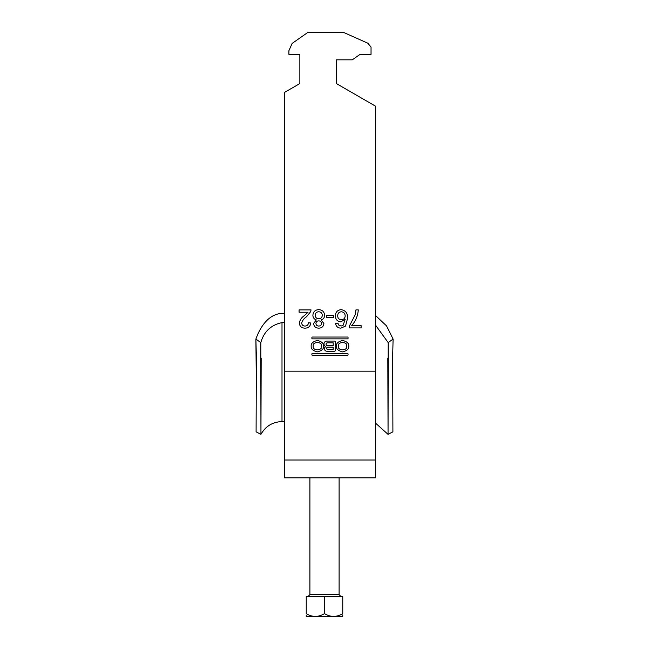 <?xml version="1.0" encoding="UTF-8"?>
<svg xmlns="http://www.w3.org/2000/svg" width="649" height="649" viewBox="0 0 649 649"><rect width="100%" height="100%" fill="white"/><g stroke="black" fill="none" stroke-linecap="round" stroke-linejoin="round"><path stroke-width="0.97" d="M311.204 346.168C310.855 348.87 312.907 350.776 317.369 351.88C321.823 350.776 323.875 348.87 323.526 346.168C323.875 343.467 321.823 341.561 317.369 340.457C312.907 341.561 310.855 343.467 311.204 346.168M321.458 346.168C322.91 341.382 311.828 341.382 313.28 346.168C311.828 350.963 322.91 350.963 321.458 346.168M346.671 346.168C348.124 350.963 337.042 350.963 338.494 346.168C337.042 341.382 348.124 341.382 346.671 346.168M336.425 346.168C336.077 343.467 338.129 341.561 342.583 340.457C347.045 341.561 349.097 343.467 348.748 346.168C349.097 348.87 347.045 350.776 342.583 351.88C338.129 350.776 336.077 348.87 336.425 346.168M284.343 371.171L284.343 477.826L375.609 477.826L375.609 371.171L284.343 371.171L284.343 92.515L299.854 83.559L299.854 54.354L288.91 54.354L288.902 50.703L292.155 43.402L307.796 32.45L343.662 32.45L367.813 43.199L371.041 47.053L371.041 54.354L360.09 54.354L352.277 59.83L336.36 59.83L336.36 83.559L375.609 106.217L375.609 371.171M312.445 353.47A0.56 0.56 0 0 0 311.893 354.029L311.893 354.743A0.56 0.56 0 0 0 312.445 355.295L347.507 355.295A0.56 0.56 0 0 0 348.059 354.743L348.059 354.029A0.56 0.56 0 0 0 347.507 353.47L312.445 353.47M351.742 325.579L361.104 325.579L361.104 327.915L349.397 327.915L349.397 326.025L355.141 314.862L355.952 309.898L358.289 309.898C357.826 315.836 355.644 321.06 351.742 325.579M326.698 315.276L333.489 315.276L333.489 317.385L326.698 317.385L326.698 315.276M308.015 312.234L299.084 312.234L299.084 309.898L311.017 309.898L310.774 311.52L306.563 316.72C304.097 318.318 302.458 320.436 301.663 323.088C301.907 325.003 303.018 325.985 304.989 326.041C307.131 325.976 308.291 324.881 308.445 322.772L310.79 322.999C310.327 326.382 308.372 328.094 304.933 328.151C301.574 328.07 299.7 326.39 299.319 323.113C299.879 319.957 301.566 317.458 304.381 315.625L308.015 312.234M324.597 315.276C324.557 317.669 323.405 319.211 321.125 319.908L323.892 323.551C323.543 326.528 321.831 328.061 318.773 328.151C315.69 328.053 313.962 326.496 313.597 323.486L316.298 319.908C314.084 319.121 312.948 317.556 312.891 315.211C313.232 311.69 315.187 309.841 318.74 309.662C322.326 309.857 324.273 311.723 324.597 315.276M340.863 328.151C337.837 328.021 336.085 326.455 335.59 323.47L337.934 323.234L338.778 325.108L341.017 326.041L343.005 325.506L345.187 319.43L340.749 321.831C337.302 321.409 335.509 319.438 335.355 315.909C335.533 312.145 337.456 310.06 341.131 309.662C345.771 310.49 347.905 313.418 347.523 318.44L345.536 326.074L340.863 328.151M347.507 338.867L312.445 338.867A0.56 0.56 0 0 1 311.893 338.316L311.893 337.602A0.56 0.56 0 0 1 312.445 337.042L347.507 337.042A0.56 0.56 0 0 1 348.059 337.602L348.059 338.316A0.56 0.56 0 0 1 347.507 338.867M325.814 346.615A2.458 2.458 0 0 0 326.926 351.263L334.47 351.263A0.884 0.884 0 0 0 335.355 350.379L335.355 341.966A0.884 0.884 0 0 0 334.47 341.074L326.893 341.074A2.872 2.872 0 0 0 325.814 346.615M299.854 54.354L299.854 83.559M336.36 83.559L336.36 59.83M284.343 460.011L375.609 460.011M318.74 326.041C320.419 326.009 321.352 325.173 321.555 323.535C321.409 321.815 320.468 320.931 318.724 320.898C317.037 320.931 316.104 321.774 315.933 323.429C316.095 325.117 317.037 325.985 318.74 326.041M318.797 318.789C320.963 318.651 322.115 317.499 322.253 315.317C322.139 313.086 320.963 311.909 318.724 311.771C316.534 311.893 315.373 313.045 315.236 315.244C315.382 317.475 316.566 318.659 318.797 318.789M341.398 319.73C343.743 319.551 345.008 318.294 345.187 315.958C345.049 313.435 343.759 312.039 341.309 311.771C338.932 312.031 337.731 313.386 337.699 315.836C337.772 318.261 339.005 319.559 341.398 319.73M333.188 349.527L327.826 349.527A1.184 1.184 0 0 1 326.642 348.343A1.184 1.184 0 0 1 327.826 347.158L333.188 347.158L333.188 349.527M327.453 342.826A1.395 1.395 0 0 0 326.058 344.23A1.395 1.395 0 0 0 327.453 345.625L333.188 345.625L333.188 342.826L327.453 342.826M342.753 616.453L306.247 616.453M342.753 613.63C342.753 617.313 342.753 617.313 342.753 613.63L342.753 596.472L306.247 596.472L306.247 613.63C312.274 617.313 318.359 617.313 324.5 613.63C330.528 617.313 336.612 617.313 342.753 613.63M342.753 616.063L342.753 614.928M306.247 615.463L306.247 615.893M306.247 613.63C306.247 617.313 306.247 617.313 306.247 613.63M324.5 613.63L324.5 596.472M261.174 358.134L260.947 434.351L260.809 342.599C263.932 331.623 270.99 324.962 281.999 322.626L284.343 322.626M387.826 358.134L388.053 434.351L388.191 342.599L375.609 325.238M392.637 356.699L392.905 431.828L392.637 356.699L393.107 339.07L388.191 342.599M392.905 431.828L388.053 434.351L388.021 425.038M375.609 315.609L386.528 325.871L393.107 339.07M260.809 342.599L255.893 339.07C259.892 327.794 268.013 314.157 281.999 313.345L284.343 313.345M256.363 356.699L256.095 431.828L256.363 356.699L255.893 339.07L256.282 378.189M256.16 412.237L256.112 426.369M260.979 425.038L260.947 434.351C265.595 426.182 272.612 421.923 281.999 421.582L284.343 421.582M309.898 477.826L309.898 594.646L339.103 594.646L340.928 596.472M281.999 322.626L281.999 421.582M309.898 594.646L308.072 596.472M339.103 477.826L339.103 594.646M256.095 431.828L260.947 434.351M388.053 434.351L375.609 423.197"/></g></svg>
